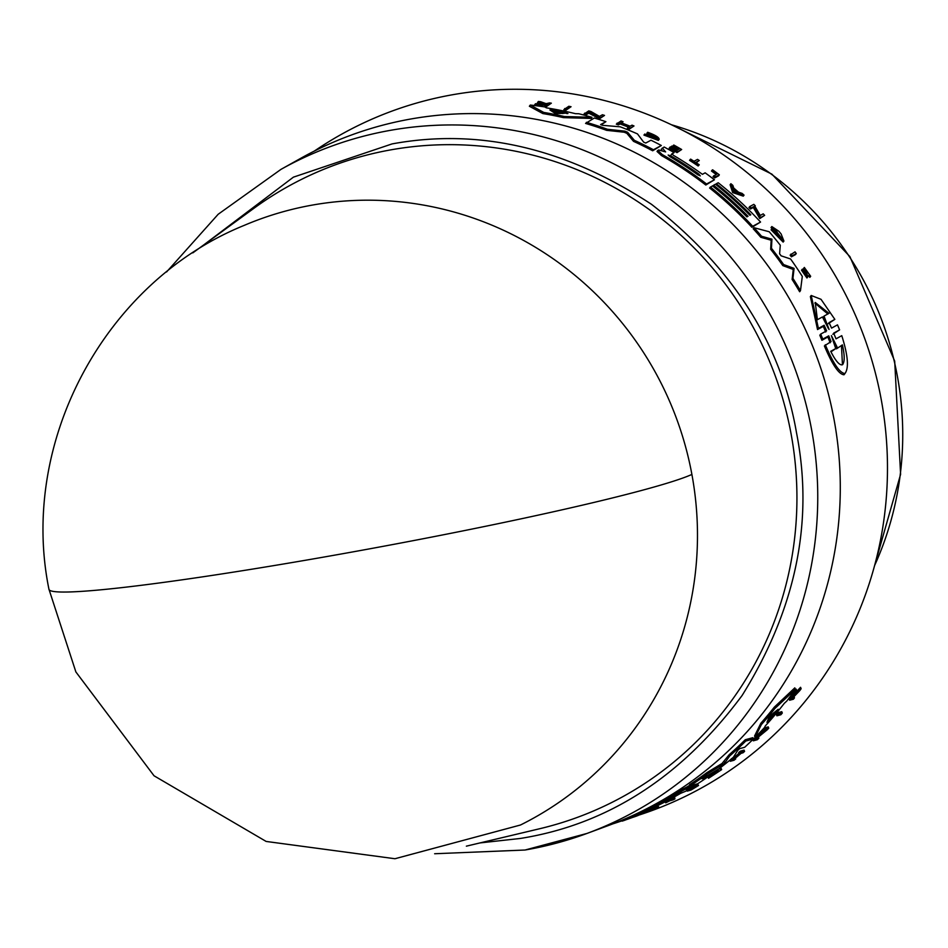 <?xml version="1.0" encoding="UTF-8"?>
<svg xmlns="http://www.w3.org/2000/svg" width="948" height="948" viewBox="0 0 948 948"><rect width="100%" height="100%" fill="white"/><g stroke="black" fill="none" stroke-linecap="round" stroke-linejoin="round"><path stroke-width="1.42" d="M691.898 474.438A330.236 321.905 65.3 0 1 694.86 577.095A330.236 321.905 65.3 0 1 520.476 825.009L394.949 858.734L266.151 841.445L154.038 775.784L75.876 671.931L48.917 589.111A330.236 18.628 -10.5 0 0 306.714 560.043A330.236 18.628 169.5 0 0 691.898 474.438A330.236 321.905 65.3 0 0 244.193 225.387C104.813 281.876 18.996 441.732 48.917 589.111M479.972 842.926L520.215 838.47C607.644 824.582 681.612 776.91 742.13 695.453C795.858 609.149 813.988 521.59 796.51 432.774C781.14 343.591 732.804 267.443 651.501 204.318C565.565 147.995 479.072 127.862 392.045 143.918L293.406 177.157L204.247 244.537M466.369 846.161L539.839 828.694A348.046 339.254 -114.7 0 0 794.175 541.889A348.046 339.254 -114.7 0 0 628.891 195.963A348.046 339.254 -114.7 0 0 253.969 208.276L192.799 252.891M525.145 850A366.651 357.408 -114.7 0 0 586.966 833.446L608.379 825.542A368.452 359.15 -114.7 0 0 837.368 534.103A368.452 359.15 -114.7 0 0 680.285 179.67A368.452 359.15 -114.7 0 0 300.895 158.221L280.975 169.372L218.182 214.26L166.575 271.958M661.325 145.494L652.674 150.779A367.883 358.605 -114.7 0 0 633.525 141.347L626.818 133.312L624.151 132.222L606.637 130.338A367.883 358.605 -114.7 0 0 585.58 123.418L594.313 118.014A370.407 361.058 65.3 0 1 605.902 121.676L600.629 124.567L602.738 125.337L620.241 126.819A370.407 361.058 65.3 0 1 637.494 133.917L643.621 142.117L645.754 143.03L650.968 140.209A370.407 361.058 65.3 0 1 661.325 145.494L653.456 149.748A369.187 359.861 -114.7 0 0 634.319 140.304L627.623 132.27L626.818 133.312M605.902 121.676L601.139 124.899M662.166 150.732L661.301 149.18L664.157 147.011A370.407 361.058 -114.7 0 1 674.087 152.592L671.113 154.808M671.836 153.825L673.471 155.342A369.981 360.643 65.3 0 1 702.409 174.325L705.158 172.832A370.407 361.058 65.3 0 1 714.425 179.776L705.81 185.026A367.883 358.605 -114.7 0 0 661.503 155.602L657.023 151.455L657.616 150.661M664.655 151.68L658.694 149.938L657.023 151.455M591.173 118.417L563.491 117.635A367.883 358.605 -114.7 0 0 542.837 113.57L529.375 106.247L530.288 105.05A370.407 361.058 65.3 0 1 544.827 106.934L546.38 107.847A370.265 360.915 65.3 0 1 575.46 113.677L578.766 113.736A370.407 361.058 -114.7 0 1 592.014 117.327L591.173 118.417M604.516 115.407L599.574 118.725L588.827 113.227L585.935 114.815A369.519 360.193 -114.7 0 0 583.802 114.258L588.767 110.892A371.45 362.077 65.3 0 1 590.888 111.461L599.444 116.391L602.43 114.755A371.45 362.077 65.3 0 1 604.516 115.407L600.404 117.647L589.668 112.125L586.776 113.713A370.81 361.461 -114.7 0 0 584.643 113.144M744.038 195.134L743.268 196.141L732.662 192.562L730.114 184.742L730.884 183.722A371.486 362.112 -114.7 0 1 732.84 185.358L733.716 188.024A371.261 361.899 65.3 0 1 738.516 192.195L742.142 193.416A371.486 362.112 65.3 0 1 744.038 195.134L733.432 191.555L730.884 183.722M754.904 206.309L755.295 205.787L754.762 206.072L760.26 215.445L763.211 213.833A371.486 362.112 65.3 0 1 764.645 215.35L759.786 218.573L753.305 207.458L750.437 209.01A369.554 360.216 -114.7 0 0 748.967 207.576L749.738 206.557A370.846 361.484 65.3 0 1 751.207 207.991L750.437 209.01M795.479 254.609L791.379 256.837A369.554 360.216 -114.7 0 0 790.134 255.119L795.028 251.836A371.486 362.112 -114.7 0 1 796.273 253.554L795.479 254.609M760.545 222.045L751.906 227.319A367.883 358.605 -114.7 0 0 709.602 188L712.434 185.867A369.507 360.181 65.3 0 1 746.882 216.879L748.031 216.263A369.684 360.359 -114.7 0 0 713.595 185.239L715.444 184.244A369.981 360.643 65.3 0 1 749.88 215.255L750.804 214.758A370.123 360.773 -114.7 0 0 716.356 183.746L718.217 182.751A370.407 361.058 65.3 0 1 760.545 222.045L752.688 226.288A369.187 359.861 -114.7 0 0 710.372 186.981M800.479 290.657L799.65 291.747A367.883 358.605 -114.7 0 0 792.125 279.482L793.263 269.445L782.823 265.618A367.883 358.605 -114.7 0 0 770.665 249.3L771.151 240.223L760.77 237.273A367.883 358.605 -114.7 0 0 753.21 228.741L753.992 227.71L769.195 231.739A370.407 361.058 65.3 0 1 780.287 245.224L779.6 253.791L781.128 255.83L790.585 258.982A370.407 361.058 -114.7 0 1 802.304 276.413L800.479 290.657A369.187 359.861 -114.7 0 0 792.943 278.404L794.069 268.379L783.617 264.563A369.187 359.861 -114.7 0 0 771.447 248.258L771.933 239.192L761.552 236.242A369.187 359.861 -114.7 0 0 753.992 227.71M829.05 322.569L831.574 328.115L837.487 324.868L839.608 329.857L832.806 334.277M839.608 329.857L833.683 333.115L836.018 338.839L841.777 335.663C847.998 355.382 849.053 368.002 844.964 373.524L844.016 374.78C838.897 374.401 832.356 364.79 824.393 345.937L831.052 341.576L828.73 335.841L822.805 339.1L820.695 334.099L826.62 330.84L824.144 325.247L818.408 328.399L811.215 295.48L821.015 299.307L834.844 319.369L829.002 322.652M830.164 342.749L827.841 337.002L821.916 340.273L819.819 335.248L820.695 334.099M825.744 332.001L823.279 326.385L817.532 329.549L810.374 296.582L811.215 295.48M834.844 319.369L828.232 323.671M809.474 274.659L805.527 269.161L807.85 276.816L806.938 277.977L801.522 270.239L802.34 269.173L806.653 275.074L804.342 267.454L810.67 276.271L809.474 274.659L808.656 275.738L809.841 277.349L810.67 276.271M805.67 274.861L803.537 268.521L804.342 267.454M783.925 241.053L783.131 242.084L771.103 229.831L771.885 228.8L773.746 230.293L782.112 238.778L774.291 228.705A371.225 361.863 65.3 0 1 777.052 231.928L776.637 232.153A371.166 361.792 -114.7 0 0 771.826 226.548L778.841 231.241A371.486 362.112 65.3 0 1 781.116 233.966L783.925 241.053L771.885 228.8M777.052 231.928L775.855 233.184A369.874 360.536 -114.7 0 0 774.22 231.265M772.608 229.38A369.874 360.536 -114.7 0 0 771.044 227.579L771.826 226.548M628.394 127.127A369.815 360.489 -114.7 0 0 620.075 123.951L618.333 124.887A369.554 360.216 -114.7 0 0 616.319 124.152L621.035 120.965A371.45 362.077 65.3 0 1 623.049 121.711L621.118 122.754A371.154 361.781 65.3 0 1 630.088 126.214L632.02 125.16A371.45 362.077 65.3 0 1 633.999 125.966L630.1 128.075A370.846 361.484 -114.7 0 0 628.121 127.281L629.863 126.333A371.118 361.745 -114.7 0 0 620.881 122.885L620.075 123.951M623.049 121.711L621.793 123.015M633.999 125.966L629.294 129.129A369.554 360.216 -114.7 0 0 627.315 128.335L628.121 127.281M678.377 149.452A370.099 360.761 -114.7 0 0 672.701 146.241L673.483 145.222A371.403 362.029 65.3 0 1 679.692 148.741L678.116 149.594A371.154 361.781 -114.7 0 0 671.895 146.075L671.421 146.336A371.083 361.709 65.3 0 1 677.63 149.855L676.469 150.483A370.893 361.532 -114.7 0 0 670.26 146.964L669.158 148.161A369.554 360.216 -114.7 0 1 677.002 152.628L677.773 151.609A370.846 361.484 -114.7 0 0 669.94 147.141M673.483 145.222L673.827 145.032A371.45 362.077 65.3 0 1 681.659 149.511L677.002 152.628M551.345 103.178L546.522 106.508A369.554 360.216 -114.7 0 0 544.78 106.259L547.197 104.244A371.083 361.709 -114.7 0 0 545.337 103.984L537.717 104.019A370.846 361.484 -114.7 0 0 535.478 103.747L544.721 103.676L538.393 101.448A371.45 362.077 65.3 0 1 540.692 101.72L546.095 103.676L549.615 102.917A371.45 362.077 65.3 0 1 551.345 103.178L547.411 105.347A370.846 361.484 -114.7 0 0 545.669 105.086M545.503 105.299A369.779 360.453 -114.7 0 0 544.436 105.157L536.817 105.204A369.554 360.216 -114.7 0 0 534.565 104.932L535.478 103.747M540.573 103.688L537.48 102.633L538.393 101.448M656.739 139.593L647.591 133.964L646.856 133.312L647.65 132.27C655.364 135.054 659.192 137.424 659.156 139.368L644.735 134.047L643.953 135.09L658.374 140.399L659.156 139.368M699.269 160.508L695.714 162.428A370.893 361.532 65.3 0 1 699.245 164.798L698.143 165.995A369.554 360.216 -114.7 0 0 689.563 160.331L690.654 159.134A370.893 361.532 65.3 0 1 693.995 161.29L697.55 159.371A371.45 362.077 65.3 0 1 699.269 160.508L696.199 162.76M718.572 175.83L714.697 177.928A369.554 360.216 -114.7 0 0 713.026 176.672L717.292 173.768A371.391 362.018 65.3 0 0 712.256 170.024L712.635 169.811A371.45 362.077 -114.7 0 1 719.342 174.823L718.572 175.83M716.072 174.432A370.099 360.75 -114.7 0 0 711.486 171.031L712.256 170.024M571.052 106.721L566.051 110.122A369.519 360.193 -114.7 0 0 563.847 109.672L568.836 106.271A371.45 362.077 65.3 0 1 571.052 106.721L566.916 108.996A370.81 361.461 -114.7 0 0 564.712 108.534M638.194 815.327A373.18 363.759 -114.7 0 0 884.52 515.179A373.18 363.759 -114.7 0 0 713.607 148.255A373.18 363.759 -114.7 0 0 317.331 149.061L314.179 151.159M776.886 715.799L776.341 714.448A369.519 360.193 -114.7 0 0 777.787 712.73L781.768 711.687L782.313 713.038A371.45 362.077 65.3 0 1 780.868 714.745L776.886 715.799A370.81 361.461 -114.7 0 0 778.344 714.081L782.313 713.038M652.994 807.909A370.099 360.75 -114.7 0 0 657.841 805.741L658.327 806.938A371.391 362.018 65.3 0 1 652.71 809.45L652.366 808.608M674.099 796.984L674.905 798.098A370.893 361.532 65.3 0 1 671.457 799.922L674.893 798.951A371.45 362.077 65.3 0 1 673.092 799.875L669.655 800.847A370.893 361.532 65.3 0 1 665.934 802.731L665.615 802.814A370.846 361.484 -114.7 0 0 674.585 798.192L674.123 797.043M720.444 770.38L719.947 769.148L721.155 768.39L721.665 769.622L709.827 777.265M708.038 777.064L716.356 770.44M789.613 700.216L789.056 698.83A369.554 360.216 -114.7 0 0 790.111 697.432L791.568 697.053A369.779 360.453 -114.7 0 0 792.694 695.548L794.862 690.95A369.554 360.216 -114.7 0 0 796.166 689.113L796.747 690.523L794.14 696.105L801.143 688.722A371.45 362.077 65.3 0 1 799.792 690.606L793.737 696.922L793.12 698.19L794.471 697.846A371.45 362.077 65.3 0 1 793.405 699.233L789.613 700.216A370.846 361.484 -114.7 0 0 790.679 698.818L792.137 698.439A371.083 361.709 -114.7 0 0 793.263 696.934L795.431 692.36A370.846 361.484 -114.7 0 0 796.747 690.523M795.988 692.182L800.562 687.3L801.143 688.722M696.389 785.181A370.099 360.761 -114.7 0 0 697.74 784.34L698.569 785.465A371.45 362.077 65.3 0 1 690.974 790.063L687.217 791.118A370.846 361.484 -114.7 0 0 694.813 786.52L695.133 786.425A370.893 361.532 65.3 0 1 689.125 790.075L690.251 789.767A371.083 361.709 -114.7 0 0 696.247 786.117L696.709 785.987A371.154 361.781 65.3 0 1 690.713 789.637L692.241 789.21A371.403 362.029 -114.7 0 0 698.238 785.56L698.569 785.465M694.92 785.418A369.779 360.453 -114.7 0 0 695.761 784.897L696.709 785.987M739.215 753.838L738.693 752.57A369.554 360.216 -114.7 0 0 740.305 751.172L744.062 750.141L744.583 751.409A371.45 362.077 -114.7 0 1 742.983 752.807L741.111 753.316A371.154 361.781 65.3 0 1 733.835 759.431L735.695 758.921A371.45 362.077 65.3 0 1 734.06 760.249L730.304 761.28A370.846 361.484 -114.7 0 0 731.927 759.952L733.61 759.49A371.118 361.745 -114.7 0 0 740.886 753.376L739.215 753.838A370.846 361.484 -114.7 0 0 740.815 752.439L744.583 751.409M731.418 758.708L733.1 758.246A369.815 360.489 -114.7 0 0 738.99 753.293M753.02 739.357L763.247 730.766M753.34 740.815L766.067 730.09L763.27 730.837L762.737 729.533A369.519 360.193 -114.7 0 0 764.242 727.945L768.212 726.879L768.757 728.194A371.45 362.077 65.3 0 1 767.24 729.782L755.983 739.013L758.862 738.231A371.45 362.077 65.3 0 1 757.298 739.736L753.34 740.815L752.819 739.547M754.572 736.004L760.841 723.265A367.883 358.605 -114.7 0 0 774.291 707.172L794.803 687.869L795.384 689.279A370.407 361.058 65.3 0 1 786.745 701.105L784.292 703.345A370.265 360.915 65.3 0 1 765.273 725.955L764.562 727.483A370.407 361.058 -114.7 0 1 755.094 737.295L754.572 736.004M652.994 805.433A367.883 358.605 -114.7 0 0 681.15 789.968L689.232 785.726L689.812 786.97L686.565 789.411M705.893 776.376L706.615 776.175L707.125 777.396A370.407 361.058 -114.7 0 1 697.621 783.783L690.025 785.904A369.187 359.861 -114.7 0 0 707.315 773.935L722.554 764.728L722.044 763.484L729.178 754.703A367.883 358.605 -114.7 0 0 745.258 739.736L752.878 737.686L753.399 738.978A370.407 361.058 65.3 0 1 744.678 747.285L739.63 748.659L737.828 750.235L733.373 757.251A370.407 361.058 65.3 0 1 718.987 768.781L702.077 778.806M690.025 785.904L689.528 784.683A367.883 358.605 -114.7 0 0 706.817 772.691L722.044 763.484M647.591 133.964L648.373 132.921L657.533 138.55L644.735 134.047M721.665 769.622L708.547 778.284L707.8 777.052M708.547 778.284L718.489 770.582L710.016 777.277M717.991 769.373L718.489 770.582M807.755 276.899L802.34 269.173M687.43 788.807L686.352 789.613M844.964 373.524C839.845 373.168 833.28 363.582 825.293 344.752M662.332 147.995L665.626 151.929M767.975 721.44L766.932 722.317L769.148 717.115L770.511 715.491L778.213 709.258A369.981 360.643 65.3 0 1 767.975 721.44L767.655 720.658M647.745 809.853L649.475 808.952A369.507 360.181 -114.7 0 0 678.33 793.808L681.15 792.35L679.443 793.488A369.684 360.359 65.3 0 1 650.589 808.632L647.685 809.853M842.393 344.882L836.48 348.84L842.393 344.882C844.822 355.701 844.798 362.337 842.31 364.814C839.43 365.395 835.567 360.892 830.721 351.329L835.733 348.568L831.396 335.639L837.38 347.643M842.962 364.222L842.31 364.814M842.452 364.719L841.492 346.067M828.528 328.802L822.414 316.964L817.401 319.701L815.244 302.471L829.014 313.338L824.013 316.087L829.085 329.454M549.947 110.039L551.38 110.015A369.981 360.643 65.3 0 1 567.046 113.156L556.891 113.606L554.793 113.179L549.911 109.956M566.726 113.582L567.959 113.559M698.83 174.077L700.335 175.89L697.681 174.705A369.507 360.181 -114.7 0 0 669.869 156.61L668.162 155.034L671.018 155.982A369.684 360.359 65.3 0 1 698.83 174.077L698.131 175.001M622.03 820.802L626.225 819.309M637.98 814.794L638.241 815.422A371.486 362.112 65.3 0 1 635.907 816.311L631.83 817.697A371.261 361.899 65.3 0 1 625.953 819.783L624.542 820.328A371.486 362.112 65.3 0 1 622.172 821.122M626.296 819.487L638.241 815.422M566.051 110.122L566.916 108.996M714.697 177.928L715.456 176.921A370.846 361.484 -114.7 0 0 713.797 175.653M719.342 174.823L715.456 176.921M698.143 165.995L698.913 164.976A370.846 361.484 -114.7 0 0 690.334 159.311M648.373 132.921L647.65 132.27M536.817 105.204L537.717 104.019M544.436 105.157L545.337 103.984M546.522 106.508L547.411 105.347M670.746 147.224L671.421 146.336M681.659 149.511L677.773 151.609M629.294 129.129L630.1 128.075M618.333 124.887L619.139 123.833A370.846 361.484 -114.7 0 0 617.124 123.086M620.881 122.885L619.139 123.833M635.492 814.877L635.705 815.387A369.981 360.643 65.3 0 1 614.648 823.16M633.596 815.102L633.928 815.896L635.705 815.387M616.461 822.437A369.684 360.359 -114.7 0 0 633.928 815.896M632.553 815.576L632.814 816.216A369.507 360.181 65.3 0 1 617.93 821.857M630.669 816.429L632.814 816.216M621.426 820.423A369.187 359.861 -114.7 0 0 630.799 816.785M638.182 814.119L638.383 814.628A370.407 361.058 65.3 0 1 612.799 823.871M636.392 814.628L638.383 814.628M613.925 823.433A370.123 360.773 -114.7 0 0 636.594 815.138M777.787 712.73L778.344 714.081M647.306 810.872L651.193 810.161A371.45 362.077 -114.7 0 0 658.706 806.843M657.841 805.741L658.327 806.938M649.179 810.054L652.71 809.45M647.448 811.215A370.846 361.484 -114.7 0 0 649.321 810.41M665.2 801.818L665.615 802.814M674.609 798.263L674.893 798.951M794.862 690.95L795.431 692.36M792.694 695.548L793.263 696.934M791.568 697.053L792.137 698.439M790.111 697.432L790.679 698.818M793.986 696.673L794.471 697.846M697.74 784.34L698.238 785.56M695.761 784.897L696.247 786.117M694.789 785.596L695.133 786.425M694.505 785.774L694.813 786.52M686.945 790.442L687.217 791.118M740.305 751.172L740.815 752.439M733.1 758.246L733.61 759.49M731.477 758.838L731.927 759.952M729.853 760.189L730.304 761.28M735.387 758.151L735.695 758.921M758.364 737.034L758.862 738.231M764.242 727.945L764.787 729.261L768.757 728.194M763.27 730.837A370.81 361.461 -114.7 0 0 764.787 729.261M775.855 233.184L776.637 232.153M774.291 707.172L774.86 708.547L795.384 689.279M760.841 723.265L761.386 724.604A369.187 359.861 -114.7 0 0 774.86 708.547M755.094 737.295L761.386 724.604M694.6 784.624L694.955 785.489A370.407 361.058 65.3 0 1 685.392 791.355L680.64 793.334A369.981 360.643 65.3 0 1 650.482 809.011L653.136 808.253A370.407 361.058 65.3 0 1 642.756 812.827L635.172 814.972A369.187 359.861 -114.7 0 0 681.648 791.177L689.729 786.947L689.232 785.726M692.846 785.122L693.189 785.987L694.955 785.489M687.513 788.997L693.189 785.987M702.089 778.806L707.125 777.396M745.258 739.736L745.78 741.028L753.399 738.978M729.178 754.703L729.699 755.971A369.187 359.861 -114.7 0 0 745.78 741.028M724.26 761.694L724.77 762.95L729.699 755.971M724.77 762.95L722.554 764.728M706.817 772.691L707.315 773.935M817.532 329.549L818.408 328.399M821.916 340.273L822.805 339.1M760.77 237.273L761.552 236.242M771.151 240.223L771.933 239.192M770.665 249.3L771.447 248.258M782.823 265.618L783.617 264.563M793.263 269.445L794.069 268.379M792.125 279.482L792.943 278.404M751.906 227.319L752.688 226.288M715.776 184.516L716.356 183.746M712.86 186.199L713.595 185.239M791.379 256.837L792.173 255.782A370.846 361.484 -114.7 0 0 790.928 254.064M796.273 253.554L792.173 255.782M753.305 207.458L754.075 206.439L751.207 207.991M759.786 218.573L760.557 217.554L754.075 206.439M764.645 215.35L760.557 217.554M749.738 206.557L753.826 204.353A371.486 362.112 65.3 0 1 755.295 205.787M732.662 192.562L733.432 191.555M585.935 114.815L586.776 113.713M588.827 113.227L589.668 112.125M599.574 118.725L600.404 117.647M542.837 113.57L543.714 112.409L530.288 105.05M563.491 117.635L564.344 116.521A369.187 359.861 -114.7 0 0 543.714 112.409M592.014 117.327L564.344 116.521M657.805 150.424L662.285 154.583A369.187 359.861 -114.7 0 1 706.568 184.007L705.81 185.026M714.425 179.776L706.568 184.007M674.087 152.592L671.824 153.872M606.637 130.338L607.443 129.272A369.187 359.861 -114.7 0 0 586.409 122.316M624.151 132.222L624.957 131.168L607.443 129.272M624.957 131.168L627.623 132.27M633.525 141.347L634.319 140.304M652.674 150.779L653.456 149.748M627.457 819.155L631.131 817.934A371.225 361.863 65.3 0 1 626.19 819.676L627.457 819.155M734.629 190.904L733.859 188.486A371.225 361.863 65.3 0 1 737.9 191.994L734.629 190.904M768.342 719.058A368.677 359.375 -114.7 0 0 773.698 712.742M836.48 348.84L834.584 344.716M835.733 348.568L831.005 351.862M824.013 316.087L823.148 317.213L824.428 320.543M827.841 313.989L814.877 303.123M562.922 113.57A368.677 359.375 -114.7 0 0 552.21 111.473M434.634 853.745L525.038 850.024L586.966 833.446A366.651 357.408 -114.7 0 0 814.842 543.417A366.651 357.408 -114.7 0 0 392.282 130.006A366.651 357.408 -114.7 0 0 280.975 169.372M874.589 565.577A317.355 309.356 -114.7 0 0 900.221 474.829A317.355 309.356 -114.7 0 0 671.48 124.769M805.847 274.636L806.487 273.794M827.841 337.002L828.73 335.841M804.011 271.021L804.816 269.955M688.366 785.975L688.864 787.196M681.15 789.968L681.648 791.177M823.279 326.385L824.144 325.247M661.503 155.602L662.285 154.583M551.38 110.015L550.907 110.632M670.331 156.882L671.018 155.982M670.686 124.389L771.909 174.159L849.894 256.6L894.699 361.117L900.6 474.332L874.364 566.43"/></g></svg>
